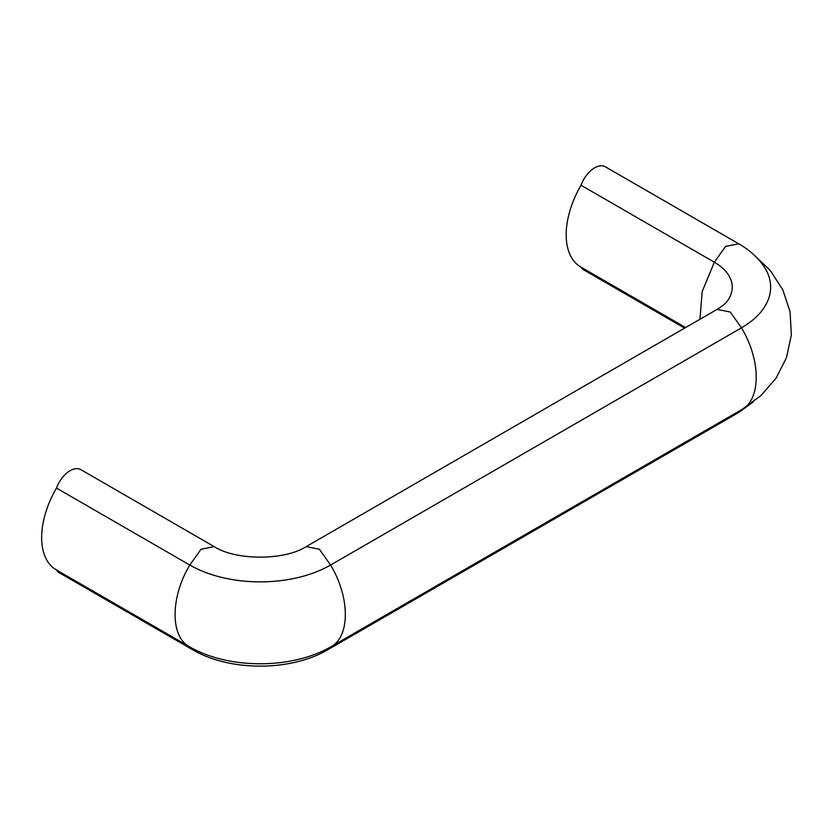 <?xml version="1.0" encoding="UTF-8"?>
<svg xmlns="http://www.w3.org/2000/svg" width="833" height="833" viewBox="0 0 833 833"><rect width="100%" height="100%" fill="white"/><g stroke="black" fill="none" stroke-linecap="round" stroke-linejoin="round"><path stroke-width="1.25" d="M753.553 401.745L738.725 412.481L327.838 649.709L330.597 646.949C350.224 637.068 350.224 597.584 330.597 565.034L741.485 327.817A99.554 57.477 0 0 0 763.663 266.039C757.405 257.126 749.096 249.702 738.725 243.788L605.404 166.819A21.637 12.495 -60 0 0 581.018 185.238L714.339 262.208L725.574 246.412L738.725 243.788M330.597 565.034A99.554 57.477 180 0 1 189.799 565.034L201.045 549.249L214.185 546.625C235.801 560.64 284.594 560.64 306.211 546.615L319.351 549.239L330.597 565.034M741.734 409.597L330.597 646.949A99.554 57.477 180 0 1 329.597 647.512A99.554 57.477 180 0 1 190.799 647.512A99.554 57.477 180 0 1 189.799 646.949L190.799 647.512M189.32 646.679L189.799 646.949C170.182 637.068 170.182 597.584 189.799 565.045L56.488 488.076A21.637 12.495 -60 0 1 80.874 469.656L214.196 546.625M327.838 649.698C290.779 671.606 229.616 671.606 192.558 649.698L59.237 572.729A21.637 12.495 -60 0 1 56.488 569.98A70.451 40.671 -60 0 1 56.238 569.845A70.451 40.671 -60 0 1 56.488 488.076M738.725 412.481L741.474 409.753C761.123 399.871 761.123 360.356 741.474 327.806L730.239 312.011L717.088 309.397C722.617 306.034 726.241 302.952 727.959 300.172A61.163 35.319 0 0 0 714.339 262.208L702.157 291.665L699.97 319.278M684.632 328.129L583.766 269.892A21.637 12.495 -60 0 1 581.018 267.154A70.451 40.671 -60 0 1 580.768 267.008A70.451 40.671 -60 0 1 581.018 185.238M192.558 649.698L189.799 646.949M717.088 309.387L306.211 546.615M329.597 647.512L330.836 646.804M189.56 646.814L56.238 569.845M753.553 254.523L770.254 270.402L782.801 289.801L790.08 311.802L791.35 334.991L786.487 357.669L775.992 378.286L760.852 395.675L742.224 409.305M685.632 327.546L580.768 267.008"/></g></svg>
